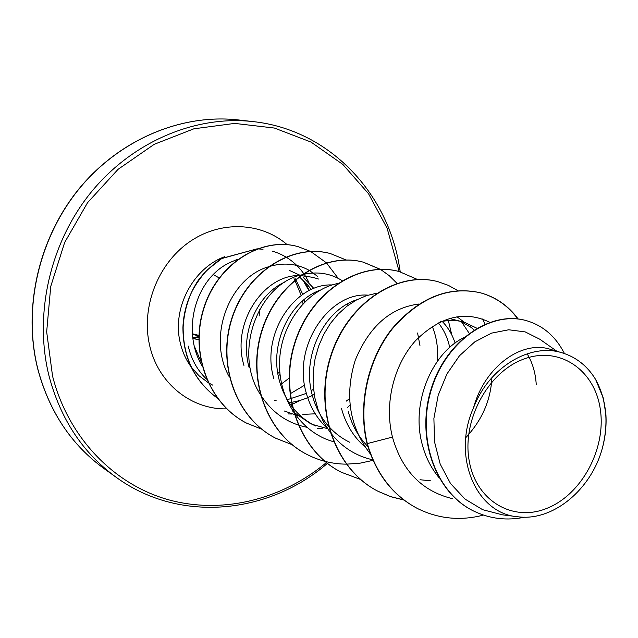 <?xml version="1.0" encoding="UTF-8"?>
<svg xmlns="http://www.w3.org/2000/svg" width="638" height="638" viewBox="0 0 638 638"><rect width="100%" height="100%" fill="white"/><g stroke="black" fill="none" stroke-linecap="round" stroke-linejoin="round"><path stroke-width="0.96" d="M198.857 336.481L192.835 337.869M469.137 460.453C461.864 419.868 488.477 371.292 524.42 358.851C560.276 345.804 595.214 370.582 600.382 409.827C606.06 448.905 581.912 494.091 547.54 508.071C513.279 522.618 475.884 501.229 469.137 460.453M300.147 277.586L308.553 286.023L311.208 289.644M313.473 293.289L313.936 294.118M309.422 290.497L304.23 281.23M237.711 259.235L232.463 261.452C195.938 276.039 180.713 330.205 202.039 365.733M201.122 361.89L194.686 347.048M188.226 346.067C191.288 359.33 197.405 370.359 206.584 379.163M280.553 384.618L289.03 378.262M308.991 290.713L302.675 279.747M289.245 270.353L300.506 275.488M303.146 277.307L313.904 288.504M556.926 351.275L539.732 339.185L525.186 331.904L508.741 329.774L491.539 333.132L474.72 341.912L459.44 355.805L446.927 373.98L438.178 395.297L433.896 418.44L434.55 441.927L440.204 464.121L450.548 483.556L465.006 499.075L482.687 509.706L502.481 514.842L518.335 516.828C476.57 514.156 451.369 456.912 473.54 407.746C488.939 367.01 530.633 342.415 562.453 352.926C576.465 357.32 587.534 366.18 595.645 379.498L603.269 398.024L605.925 414.772M438.792 477.376C431.017 467.925 425.482 456.888 422.189 444.279C410.736 402.849 432.054 353.213 463.619 337.725M527.14 353.779C532.499 362.639 535.537 372.911 536.247 384.602M440.507 321.799C448.841 319.877 456.832 320.037 464.472 322.286L476.873 328.219M449.216 318.458L464.472 322.286M460.564 321.321L471.163 327.406L474.114 329.894M442.198 321.424C448.02 327.318 452.318 334.535 455.093 343.069M438.314 322.868C443.889 329.75 447.693 337.941 449.718 347.439M328.243 425.833C320.81 417.22 315.539 407.172 312.429 395.704C300.937 356.068 324.662 309.47 356.953 299.724M417.587 333.012L419.948 345.517M327.39 428.425C317.198 418.975 310.156 407.156 306.256 392.968C292.052 345.493 329.902 291.749 367.982 295.155M292.108 406.773C286.326 399.221 282.132 390.679 279.524 381.141C268.765 344.392 289.827 300.969 320.029 290.226M273.846 378.629C260.336 333.865 295.354 283.089 332.119 284.963M249.187 367.719C239.162 333.507 257.664 293.32 285.8 281.637M243.939 365.391C230.852 322.445 264.555 273.846 300.394 275.576M300.777 275.576L312.971 277.378L318.545 279.037M367.871 446.504C358.484 436.942 351.937 425.291 348.236 411.55M491.898 377.64C490.805 400.058 482.113 420.051 465.812 437.62M364.944 446.911C353.572 436.942 345.764 424.158 341.513 408.575M349.784 442.293C341.785 438.45 334.735 433.114 328.634 426.272M293.783 412.244L309.869 423.217L315.746 426.025C306.655 421.646 298.895 415.378 292.467 407.235M327.557 428.672L312.835 424.541M293.448 411.925L292.882 411.382M297.723 415.625L284.341 411.016M349.488 398.67L346.171 401.182M315.26 413.799L302.819 414.413M314.199 394.436C306.28 398.838 297.93 401.573 289.15 402.634M313.497 389.236L311.248 390.663M306.368 393.383L287.331 399.723M605.933 414.102L605.829 413.304C606.666 424.796 605.518 436.384 602.376 448.075C591.498 489.139 553.377 521.31 518.335 516.828M473.54 407.746C484.792 366.22 522.155 339.958 550.387 349.329L562.453 352.926M417.164 508.35L417.515 508.534C392.96 495.511 376.229 473.859 367.321 443.577L366.986 443.418C375.894 473.683 392.617 495.327 417.164 508.35L417.34 508.446M526.31 320.627L526.103 320.571C489.928 310.076 444.814 341.625 430.634 390.584C416.016 439.446 436.033 493.302 473.898 511.158L474.09 511.253M417.515 508.534C438.545 518.893 460.524 521.079 483.445 515.089M564.455 353.564C555.754 336.529 543.105 325.571 526.51 320.683C490.319 310.188 445.196 341.745 431.017 390.727C416.399 439.614 436.416 493.485 474.289 511.349C490.359 518.917 507.17 520.855 524.699 517.171M518.152 318.976C508.319 305.714 495.71 296.973 480.326 292.762C448.45 285.856 419.054 297.978 392.139 329.12C368.19 359.593 357.918 404.771 367.321 443.577L392.458 437.094C402.004 470.788 422.093 491.34 452.717 498.741M290.107 393.821L304.573 385.192M317.501 276.286L309.063 270.281M308.856 270.161C296.471 263.462 283.073 262.314 268.662 266.724M268.008 266.939C229.64 278.144 206.473 336.968 229.345 376.97M342.167 280.632C330.085 273.112 316.695 271.142 301.997 274.715M301.367 274.882C258.717 284.333 232.511 351.594 260.152 394.14M260.567 394.81C271.78 412.371 287.156 423.185 306.687 427.253M337.526 283.559C307.947 289.469 281.438 322.541 279.619 360.087C277.57 397.649 300.697 432.716 333.522 441.695M437.389 361.283C438.346 348.659 436.631 337.024 432.237 326.361M376.627 293.225L366.451 295.649L356.435 300.004L346.944 306.176L338.148 314.095L330.388 323.49L323.809 334.264L318.673 346.035L315.1 358.628L313.226 371.627L313.122 384.77L314.805 397.713L318.234 410.09L323.362 421.702L330.045 432.165M330.5 432.755C341.729 447.015 355.821 456.026 372.775 459.807M469.169 333.275L461.434 321.68M419.054 303.999C390.472 307.668 369.203 326.393 355.254 360.183C344.384 395.504 349.449 426.806 370.447 454.104M489.689 322.27C464.927 310.267 440.26 316.352 415.681 340.517C394.061 364.402 383.909 403.312 392.458 437.094M366.986 443.418C357.583 404.628 367.847 359.465 391.796 329.009C418.695 297.874 448.083 285.76 479.959 292.667C495.367 296.885 507.984 305.642 517.825 318.936M403.822 499.929L390.56 496.587L377.935 491.236C334.639 469.393 313.505 408.448 330.787 355.653C347.646 302.675 397.777 270.592 437.652 281.605L437.82 281.653M341.051 472.112L340.899 472.04C298.951 450.843 278.375 392.362 295.027 341.904C311.272 291.263 359.864 260.719 398.854 271.461L399.005 271.501M307.006 454.463L306.87 454.392C266.19 433.824 246.156 377.616 262.226 329.296C277.889 280.8 325.029 251.651 363.142 262.13L380.2 269.308M275.616 438.186L275.496 438.123C236.012 418.137 216.513 364.035 232.033 317.684C247.161 271.158 292.914 243.285 330.157 253.509L330.293 253.541M246.587 423.13L246.467 423.074C208.411 403.782 189.35 352.248 203.841 307.875C217.781 263.071 262.162 236.403 297.763 246.571L297.89 246.603M217.773 398.471C194.526 381.317 182.915 357.591 182.931 327.294C183.537 311.288 188.369 296.04 197.429 281.541C202.693 273.893 210.7 266.213 221.466 258.502L256.994 248.852M257.385 248.86L263.039 249.251M404.014 500.072L390.815 496.731L378.254 491.404C334.95 469.552 313.816 408.591 331.106 355.773C347.965 302.771 398.104 270.679 437.987 281.693L448.331 285.346L457.901 290.649M482.551 319.008L484.928 324.136M360.518 479.449L341.202 472.192C299.23 450.994 278.654 392.49 295.314 342.016C311.559 291.359 360.167 260.798 399.165 271.541L417.491 279.492M448.362 320.587L451.784 334.894M373.023 460.357L359.824 463.228L346.474 464.153M346.274 464.153C332.478 464.025 319.431 460.819 307.149 454.535C266.453 433.96 246.42 377.728 262.489 329.391C278.16 280.887 325.308 251.723 363.421 262.202L380.352 269.308M380.495 269.396L389.252 275.664L396.988 283.328M292.021 444.63L275.744 438.25C236.251 418.265 216.745 364.146 232.272 317.78C247.408 271.238 293.169 243.349 330.42 253.581L346.107 259.969M349.975 405.194L347.303 407.666M261.724 429.183L246.699 423.193C208.642 403.894 189.574 352.351 204.064 307.963C218.005 263.143 262.401 236.467 298.01 246.635L310.578 251.428M310.73 251.5L326.369 262.808M326.489 262.928L338.236 278.375M347.112 304.151L347.208 304.709M300.49 400.273L290.8 405.018M217.43 398.2C194.438 380.918 183.01 357.2 183.146 327.047C183.848 314.957 186.607 303.481 191.424 292.619C195.045 285.266 200.268 277.745 207.087 270.049L221.713 258.549L256.835 248.908M595.645 379.498C606.594 399.803 608.835 422.659 602.376 448.075M308.92 282.395L306.088 277.227M305.219 275.831L303.688 273.566M303.56 273.391C295.498 262.25 284.979 254.793 272.003 251.021M198.881 335.939L192.461 334.368M238.269 119.928C181.918 113.564 119.96 139.1 79.152 188.832C38.487 238.636 22.649 309.143 37.945 369.41C49.429 411.869 71.512 444.965 104.193 468.699L116.315 477.391C83.147 453.299 60.746 419.613 49.118 376.332C33.639 314.901 49.844 242.903 91.29 192.022C132.879 141.221 195.898 115.135 253.095 121.603L238.269 119.928C181.87 113.556 119.888 139.052 79.056 188.744C38.368 238.516 22.521 308.999 37.825 369.266C49.325 411.781 71.448 444.917 104.193 468.699M326.425 462.542C282.116 499.474 222.431 514.762 168.057 499.658C113.891 484.322 68.218 437.708 52.547 376.037L46.67 331.848L50.737 286.438L64.637 242.504L87.55 202.693L118.062 169.333L154.252 144.292L193.904 128.796L234.696 123.405L274.404 128.047L311.009 142.075L342.821 164.421L368.509 193.689L387.114 228.268L399.165 271.541M280.018 374.522L278.304 375.957M212.637 385.081L208.363 382.76M208.124 382.617L198.936 375.686L191.145 366.938M190.682 366.3C185.69 359.242 182.189 351.291 180.179 342.446C171.869 308.577 192.835 268.327 224.6 256.731M226.761 408.854C191.312 409.779 157.961 383.35 149.603 345.262C140.918 308.05 157.434 264.563 188.649 242.464C219.831 220.238 260.958 221.912 287.22 244.721M295.067 278.495L295.585 279.284M295.713 279.484L302.779 294.389M304.238 299.517L304.781 301.886M193.162 338.587L198.801 339.719M192.931 338.595L198.841 337.207M213.267 274.579L219.177 277.945M259.188 315.962L259.506 309.605M400.233 271.836L399.252 265.711C387.011 191.751 328.45 129.618 253.095 121.603M277.849 373.469L279.755 371.699M302.994 303.712L302.524 300.961M308.553 286.023L307.269 284.468M526.103 320.571L526.51 320.683M274.611 400.616L276.126 400.64M288.025 413.895L291.877 414.03M317.142 428.465L322.326 428.728M366.818 445.42L367.56 445.468M456.904 316.703L464.249 322.214M470.054 326.568L471.163 327.406M420.019 479.744L430.355 480.773M293.974 278.766L294.724 280.01M294.844 280.218L301.232 295.474M327.454 463.363C268.614 514.252 179.844 523.567 116.315 477.391M197.238 337.63L198.825 337.837M198.904 335.373L192.413 333.77M198.833 337.247L192.939 338.634"/></g></svg>
